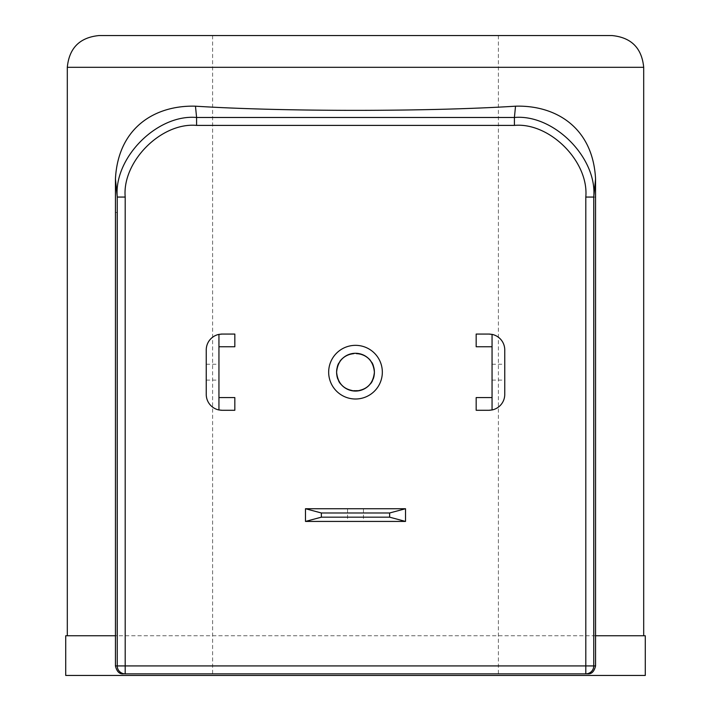 <?xml version="1.0" encoding="UTF-8"?>
<svg xmlns="http://www.w3.org/2000/svg" width="711" height="711" viewBox="0 0 711 711"><rect width="100%" height="100%" fill="white"/><g stroke="black" fill="none" stroke-linecap="round" stroke-linejoin="round"><path stroke-width="0.53" stroke-dasharray="3.56 2.67" d="M611.94 35.55L99.06 35.55M336.605 372.173A18.895 18.895 0 0 0 355.5 391.068A18.895 18.895 0 0 0 374.395 372.173C375.559 396.56 335.45 396.542 336.605 372.173C335.414 347.839 375.55 347.759 374.395 372.173A18.895 18.895 0 0 0 355.5 353.278A18.895 18.895 0 0 0 336.605 372.173M355.5 521.43L347.563 521.43L355.5 521.43M355.5 508.729L347.563 508.729L355.5 508.729M218.944 372.173L218.944 380.109L218.944 372.173M206.243 372.173L206.243 380.109L206.243 372.173M504.757 372.173L504.757 380.109L504.757 372.173M492.056 372.173L492.056 380.109L492.056 372.173M125.198 673.859L585.802 673.859M645.277 675.45L65.723 675.45M645.277 635.75L65.723 635.75M305.481 508.729L305.481 521.43L405.519 521.43L405.519 508.729L305.481 508.729M488.875 410.283L476.174 410.283L476.174 397.573L492.056 397.573L492.056 346.764L476.174 346.764L476.174 334.063L488.875 334.063M490.181 334.117A15.882 15.882 0 0 1 504.757 349.945L504.757 394.401A15.882 15.882 0 0 1 490.181 410.229M222.125 410.283L234.826 410.283L234.826 397.573L218.944 397.573L218.944 346.764L234.826 346.764L234.826 334.063L222.125 334.063M220.819 410.229A15.882 15.882 0 0 1 206.243 394.401L206.243 349.945A15.882 15.882 0 0 1 220.819 334.117M595.56 635.75L115.44 635.75M117.048 635.75L117.048 212.438L117.031 635.75M593.952 197.063L593.952 635.75L593.969 197.063L595.56 197.063L593.952 197.063M115.44 212.438L117.048 212.438L115.44 212.438M67.305 67.305L643.695 67.305M347.563 508.729L347.563 521.43M206.243 380.109L218.944 380.109M492.056 380.109L504.757 380.109M212.598 35.55L212.598 675.45M498.402 35.55L498.402 675.45M492.056 364.236L504.757 364.236M206.243 364.236L218.944 364.236M363.437 508.729L363.437 521.43"/><path stroke-width="1.07" d="M67.305 67.305C69.189 48.019 79.774 37.434 99.06 35.55L611.94 35.55C631.226 37.434 641.811 48.019 643.695 67.305L67.305 67.305L67.305 635.75M382.331 372.173A26.831 26.831 0 0 1 355.5 399.004A26.831 26.831 0 0 1 328.669 372.173A26.831 26.831 0 0 1 355.5 345.342A26.831 26.831 0 0 1 382.331 372.173M336.605 372.173A18.895 18.895 0 0 0 355.5 391.068A18.895 18.895 0 0 0 374.395 372.173C373.266 383.656 366.974 389.957 355.5 391.068C344.026 389.948 337.725 383.647 336.605 372.173C337.716 360.699 344.017 354.407 355.5 353.278C366.974 354.389 373.275 360.69 374.395 372.173A18.895 18.895 0 0 0 355.5 353.278A18.895 18.895 0 0 0 336.605 372.173M585.802 673.859A7.937 7.937 90 0 0 593.747 665.923L585.802 665.923L585.802 673.859L587.517 673.859L125.198 673.859A7.937 7.937 90 0 1 117.253 665.923L117.253 197.063C113.716 157.682 157.327 113.929 196.591 117.484L514.409 117.484C553.673 113.929 597.284 157.682 593.747 197.063L593.747 665.923L595.56 665.923L595.56 635.75L645.277 635.75L645.277 675.45L65.723 675.45L65.723 635.75L115.44 635.75L115.44 665.923L585.802 665.923L585.802 197.063C588.992 161.593 549.745 122.194 514.409 125.394L196.591 125.394C161.255 122.194 122.008 161.593 125.198 197.063L125.198 673.859M595.56 665.923C594.2 671.619 591.525 674.259 587.517 673.859M490.181 410.229A15.882 15.882 0 0 1 488.875 410.283L476.174 410.283L476.174 397.573L492.056 397.573L492.056 346.764L476.174 346.764L476.174 334.063L488.875 334.063A15.882 15.882 0 0 1 490.181 334.117M218.944 397.573L218.944 334.383A15.882 15.882 0 0 0 206.243 349.945L206.243 394.401A15.882 15.882 0 0 0 218.944 409.963L218.944 397.573L234.826 397.573L234.826 410.283L222.125 410.283A15.882 15.882 0 0 1 220.819 410.229M220.819 334.117A15.882 15.882 0 0 1 222.125 334.063L234.826 334.063L234.826 346.764L218.944 346.764M595.56 635.75L595.56 178.888L593.747 197.063L585.802 197.063M125.198 197.063L117.253 197.063L115.44 178.888L115.44 635.75M123.483 673.859C119.484 674.268 116.808 671.619 115.44 665.923M115.44 178.888C118.177 127.065 155.593 105.041 195.472 106.188C283.369 111.743 427.631 111.743 515.528 106.188C555.229 104.997 592.885 127.038 595.56 178.888M488.875 334.063L492.056 334.383A15.882 15.882 0 0 1 504.757 349.945L504.757 394.401A15.882 15.882 0 0 1 492.056 409.963L488.875 410.283M492.056 397.573L492.056 409.963M492.056 334.383L492.056 346.764M222.125 410.283L218.944 409.963M218.944 334.383L222.125 334.063M305.481 521.43L305.481 508.729L405.519 508.729L405.519 521.43L305.481 521.43L321.363 517.173L389.637 517.173L389.637 512.978L321.363 512.978L321.363 517.173M405.519 521.43L389.637 517.173M389.637 512.978L405.519 508.729M305.481 508.729L321.363 512.978M195.472 106.188L196.591 117.484L196.591 125.394M514.409 125.394L514.409 117.484L515.528 106.188M643.695 67.305L643.695 635.75"/></g></svg>
